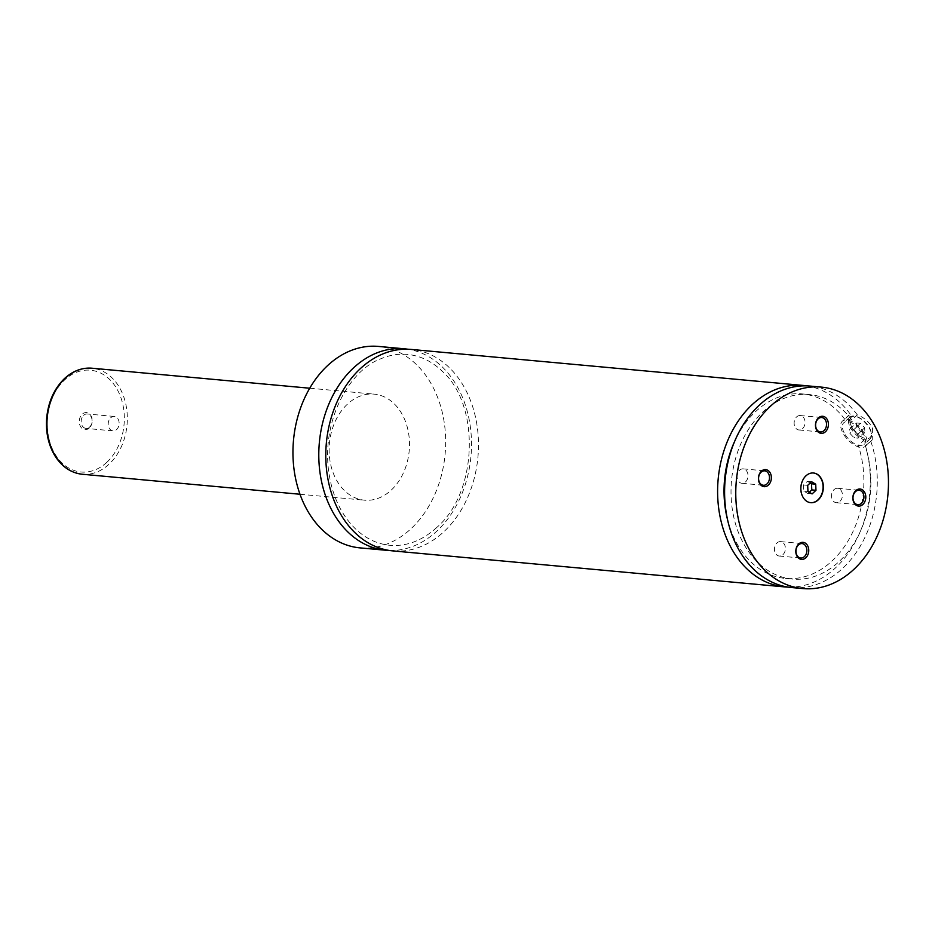 <?xml version="1.0" encoding="UTF-8"?>
<svg xmlns="http://www.w3.org/2000/svg" width="935" height="935" viewBox="0 0 935 935"><rect width="100%" height="100%" fill="white"/><g stroke="black" fill="none" stroke-linecap="round" stroke-linejoin="round"><path stroke-width="0.7" stroke-dasharray="4.67 3.51" d="M389.392 550.481A101.155 76.109 95.2 0 0 436.996 530.963A101.155 76.109 95.2 0 0 469.884 423.695A101.155 76.109 95.2 0 0 407.882 349.223M392.875 550.902A101.155 76.109 95.2 0 0 443.985 531.606A101.155 76.109 95.2 0 0 476.488 422.094A101.155 76.109 95.2 0 0 411.388 349.445M813.333 472.981A14.902 11.22 95.2 0 0 813.193 472.97A14.902 11.22 95.2 0 0 805.666 475.822A14.902 11.22 95.2 0 0 800.874 491.95A14.902 11.22 95.2 0 0 810.47 502.668A14.902 11.22 95.2 0 0 810.61 502.679M850.184 427.155A14.902 7.503 -133.1 0 0 870.146 438.947A14.902 7.503 -133.1 0 0 871.432 433.922A14.902 7.503 -133.1 0 0 869.749 428.955A14.902 7.503 -133.1 0 0 854.882 416.215A14.902 7.503 -133.1 0 0 849.786 417.162A14.902 7.503 -133.1 0 0 850.184 427.155M851.563 426.594A13.838 6.966 46.9 0 1 855.911 416.437A13.838 6.966 46.9 0 1 869.714 428.265A13.838 6.966 46.9 0 1 871.291 432.882A13.838 6.966 46.9 0 1 864.267 438.129A13.838 6.966 46.9 0 1 851.563 426.594M844.141 432.811A14.902 7.503 46.9 0 1 843.732 422.819A14.902 7.503 46.9 0 1 863.695 434.611A14.902 7.503 46.9 0 1 864.092 444.604A14.902 7.503 46.9 0 1 844.141 432.811M848.992 415L844.843 419.312L851.832 419.955L857.29 414.859C863.73 417.255 868.802 421.568 872.484 427.821L872.25 439.882L865.226 446.018L858.236 445.376L863.695 440.268L850.838 427.073L848.992 415L842.283 421.264A17.04 8.567 -133.1 0 0 842.739 432.683A17.04 8.567 -133.1 0 0 865.553 446.159A17.04 8.567 -133.1 0 0 865.085 434.74A17.04 8.567 -133.1 0 0 842.283 421.264M89.293 427.996A8.567 6.451 -84.8 0 1 80.328 426.161A8.567 6.451 -84.8 0 1 82.198 414.205A8.567 6.451 -84.8 0 1 91.151 416.04A8.567 6.451 -84.8 0 1 89.293 427.996M83.624 415.35A7.246 5.446 -84.8 0 1 87.282 413.971A7.246 5.446 -84.8 0 1 91.934 419.172A7.246 5.446 -84.8 0 1 89.608 427.014A7.246 5.446 -84.8 0 1 85.95 428.394A7.246 5.446 -84.8 0 1 81.298 423.193A7.246 5.446 -84.8 0 1 83.624 415.35M110.681 417.84A7.246 5.446 -84.8 0 1 114.339 416.461A7.246 5.446 -84.8 0 1 119.002 421.662A7.246 5.446 -84.8 0 1 116.676 429.492A7.246 5.446 -84.8 0 1 113.018 430.883A7.246 5.446 -84.8 0 1 108.355 425.682A7.246 5.446 -84.8 0 1 110.681 417.84M839.969 501.324A7.246 5.446 95.2 0 0 842.295 493.481A7.246 5.446 95.2 0 0 837.643 488.28A7.246 5.446 95.2 0 0 833.985 489.671A7.246 5.446 95.2 0 0 831.647 497.502A7.246 5.446 95.2 0 0 836.311 502.703A7.246 5.446 95.2 0 0 839.969 501.324M745.546 481.911A7.246 5.446 95.2 0 0 747.871 474.068A7.246 5.446 95.2 0 0 743.22 468.867A7.246 5.446 95.2 0 0 739.562 470.258A7.246 5.446 95.2 0 0 737.224 478.089A7.246 5.446 95.2 0 0 741.887 483.29A7.246 5.446 95.2 0 0 745.546 481.911M782.934 554.654A7.246 5.446 95.2 0 0 785.26 546.811A7.246 5.446 95.2 0 0 780.596 541.61A7.246 5.446 95.2 0 0 776.938 542.99A7.246 5.446 95.2 0 0 774.612 550.832A7.246 5.446 95.2 0 0 779.276 556.033A7.246 5.446 95.2 0 0 782.934 554.654M802.592 428.592A7.246 5.446 95.2 0 0 804.918 420.75A7.246 5.446 95.2 0 0 800.255 415.549A7.246 5.446 95.2 0 0 796.597 416.928A7.246 5.446 95.2 0 0 794.271 424.77A7.246 5.446 95.2 0 0 798.934 429.971A7.246 5.446 95.2 0 0 802.592 428.592M347.282 404.294A53.237 40.053 95.2 0 0 330.172 461.937A53.237 40.053 95.2 0 0 364.44 500.178A53.237 40.053 95.2 0 0 391.333 490.022A53.237 40.053 95.2 0 0 408.443 432.379A53.237 40.053 95.2 0 0 374.175 394.138A53.237 40.053 95.2 0 0 347.282 404.294M360.057 547.887A101.155 76.109 95.2 0 0 411.155 528.591A101.155 76.109 95.2 0 0 443.669 419.079A101.155 76.109 95.2 0 0 378.558 346.429M850.301 414.217A101.155 76.109 95.2 0 0 806.695 385.875M788.205 587.122A101.155 76.109 95.2 0 0 835.808 567.603A101.155 76.109 95.2 0 0 863.695 440.268M844.843 419.312A92.635 69.704 95.2 0 0 802.429 393.927A92.635 69.704 95.2 0 0 734.7 441.262M727.5 519.533A92.635 69.704 95.2 0 0 785.482 578.426A92.635 69.704 95.2 0 0 849.88 537.73A92.635 69.704 95.2 0 0 858.236 445.376M851.832 419.955A92.635 69.704 95.2 0 0 809.418 394.57A92.635 69.704 95.2 0 0 731.532 480.438A92.635 69.704 95.2 0 0 792.459 579.069A92.635 69.704 95.2 0 0 856.857 538.373A92.635 69.704 95.2 0 0 865.226 446.018M791.688 587.554A101.155 76.109 95.2 0 0 842.786 568.246A101.155 76.109 95.2 0 0 870.672 440.911M857.29 414.859A101.155 76.109 95.2 0 0 810.189 386.085M856.413 422.959L860.457 423.321L864.665 427.798L864.852 431.9L860.819 431.526L856.6 427.05L856.413 422.959L849.693 429.235L853.725 429.609L857.944 434.085L858.131 438.176L854.099 437.814L849.88 433.337L849.693 429.235M856.6 427.05L849.88 433.337M860.457 423.321L853.725 429.609M864.665 427.798L857.944 434.085M864.852 431.9L858.131 438.176M860.819 431.526L854.099 437.814M810.189 483.009L807.384 481.338L803.504 484.961L803.761 491.062L807.91 493.528L809.289 492.242M807.91 493.528L812.094 493.914M803.761 491.062L807.957 491.448M803.504 484.961L807.688 485.347M807.384 481.338L811.568 481.712M106.894 462.252A51.109 38.452 -84.8 0 1 53.47 451.266A51.109 38.452 -84.8 0 1 64.597 379.961A51.109 38.452 -84.8 0 1 118.009 390.935A51.109 38.452 -84.8 0 1 106.894 462.252M82.268 474.244A53.237 40.053 95.2 0 0 109.161 464.087A53.237 40.053 95.2 0 0 126.272 406.456A53.237 40.053 95.2 0 0 92.016 368.215M436.855 527.398C422.071 540.839 406.222 546.788 389.322 545.234C376.618 543.878 365.129 538.221 354.844 528.263C340.024 513.338 331.165 493.236 328.255 467.956C322.902 416.624 350.929 369.302 381.141 358.654C389.848 355.019 398.626 353.617 407.461 354.423C420.095 355.651 431.561 361.132 441.869 370.891C480.508 404.446 477.878 492.324 436.855 527.398M855.911 416.437L854.882 416.215M871.291 432.882L871.432 433.922M849.786 417.162L843.732 422.819M870.146 438.947L864.092 444.604M872.25 439.882L865.553 446.159M114.339 416.461L87.282 413.971M113.018 430.883L85.95 428.394M836.311 502.703L857.792 504.678M837.643 488.28L859.113 490.256M741.887 483.29L763.369 485.265M743.22 468.867L764.69 470.843M779.276 556.033L800.746 558.008M780.596 541.61L802.066 543.586M798.934 429.971L820.404 431.947M800.255 415.549L821.736 417.524M299.995 494.253L364.44 500.178M309.73 388.224L374.175 394.138M785.482 578.426L792.459 579.069M802.429 393.927L809.418 394.57"/><path stroke-width="1.4" d="M407.882 349.223A101.155 76.109 95.2 0 0 404.399 348.802A101.155 76.109 95.2 0 0 353.301 368.098A101.155 76.109 95.2 0 0 320.787 477.61A101.155 76.109 95.2 0 0 385.898 550.259A101.155 76.109 95.2 0 0 389.392 550.481M806.695 385.875A101.155 76.109 95.2 0 0 803.212 385.442L411.388 349.445A101.155 76.109 95.2 0 0 326.338 443.213A101.155 76.109 95.2 0 0 392.875 550.902L784.699 586.911A101.155 76.109 95.2 0 0 788.205 587.122M805.947 475.845A14.902 11.22 95.2 0 0 801.155 491.985A14.902 11.22 95.2 0 0 810.75 502.691A14.902 11.22 95.2 0 0 818.277 499.839A14.902 11.22 95.2 0 0 823.069 483.711A14.902 11.22 95.2 0 0 813.473 472.993A14.902 11.22 95.2 0 0 805.947 475.845M810.61 502.679A14.902 11.22 95.2 0 0 817.996 499.816A14.902 11.22 95.2 0 0 822.812 483.769A14.902 11.22 95.2 0 0 813.333 472.981M855.782 490.653A8.567 6.451 95.2 0 0 853.912 502.609A8.567 6.451 95.2 0 0 862.876 504.456A8.567 6.451 95.2 0 0 864.735 492.488A8.567 6.451 95.2 0 0 855.782 490.653M861.451 503.299A7.246 5.446 95.2 0 0 863.776 495.457A7.246 5.446 95.2 0 0 859.113 490.256A7.246 5.446 95.2 0 0 855.455 491.646A7.246 5.446 95.2 0 0 853.129 499.477A7.246 5.446 95.2 0 0 857.792 504.678A7.246 5.446 95.2 0 0 861.451 503.299M761.359 471.24A8.567 6.451 95.2 0 0 759.489 483.196A8.567 6.451 95.2 0 0 768.453 485.043A8.567 6.451 95.2 0 0 770.311 473.075A8.567 6.451 95.2 0 0 761.359 471.24M767.027 483.886A7.246 5.446 95.2 0 0 769.353 476.044A7.246 5.446 95.2 0 0 764.69 470.843A7.246 5.446 95.2 0 0 761.032 472.233A7.246 5.446 95.2 0 0 758.706 480.064A7.246 5.446 95.2 0 0 763.369 485.265A7.246 5.446 95.2 0 0 767.027 483.886M798.735 543.971A8.567 6.451 95.2 0 0 796.865 555.928A8.567 6.451 95.2 0 0 805.83 557.774A8.567 6.451 95.2 0 0 807.7 545.818A8.567 6.451 95.2 0 0 798.735 543.971M804.404 556.617A7.246 5.446 95.2 0 0 806.73 548.787A7.246 5.446 95.2 0 0 802.066 543.586A7.246 5.446 95.2 0 0 798.408 544.965A7.246 5.446 95.2 0 0 796.082 552.807A7.246 5.446 95.2 0 0 800.746 558.008A7.246 5.446 95.2 0 0 804.404 556.617M818.394 417.91A8.567 6.451 95.2 0 0 816.535 429.878A8.567 6.451 95.2 0 0 825.488 431.713A8.567 6.451 95.2 0 0 827.358 419.757A8.567 6.451 95.2 0 0 818.394 417.91M824.062 430.567A7.246 5.446 95.2 0 0 826.388 422.725A7.246 5.446 95.2 0 0 821.736 417.524A7.246 5.446 95.2 0 0 818.078 418.903A7.246 5.446 95.2 0 0 815.752 426.746A7.246 5.446 95.2 0 0 820.404 431.947A7.246 5.446 95.2 0 0 824.062 430.567M404.399 348.802L378.558 346.429A101.155 76.109 95.2 0 0 327.46 365.725A101.155 76.109 95.2 0 0 294.946 475.237A101.155 76.109 95.2 0 0 360.057 547.887L385.898 550.259M803.212 385.442A101.155 76.109 95.2 0 0 718.162 479.211A101.155 76.109 95.2 0 0 784.699 586.911M734.7 441.262A92.635 69.704 95.2 0 0 727.5 519.533M770.265 406.409A101.155 76.109 95.2 0 0 737.762 515.921A101.155 76.109 95.2 0 0 802.861 588.571A101.155 76.109 95.2 0 0 853.959 569.275A101.155 76.109 95.2 0 0 886.473 459.763A101.155 76.109 95.2 0 0 821.374 387.113A101.155 76.109 95.2 0 0 770.265 406.409M821.374 387.113L810.189 386.085A101.155 76.109 95.2 0 0 725.151 479.854A101.155 76.109 95.2 0 0 791.688 587.554L802.861 588.571M815.974 490.291L815.717 484.19L811.568 481.712L807.688 485.347L807.957 491.448L812.094 493.914L815.974 490.291L811.79 489.905L811.522 483.804L815.717 484.19M809.289 492.242L811.79 489.905M811.522 483.804L810.189 483.009M92.016 368.215A53.237 40.053 95.2 0 0 65.111 378.371A53.237 40.053 95.2 0 0 48.001 436.002A53.237 40.053 95.2 0 0 82.268 474.244C70.966 472.946 61.839 466.775 54.861 455.719C48.223 444.522 45.511 431.701 46.75 417.244C48.503 401.267 54.429 388.364 64.538 378.523C72.86 370.903 82.011 367.467 92.016 368.215L309.73 388.224M82.268 474.244L299.995 494.253"/></g></svg>
